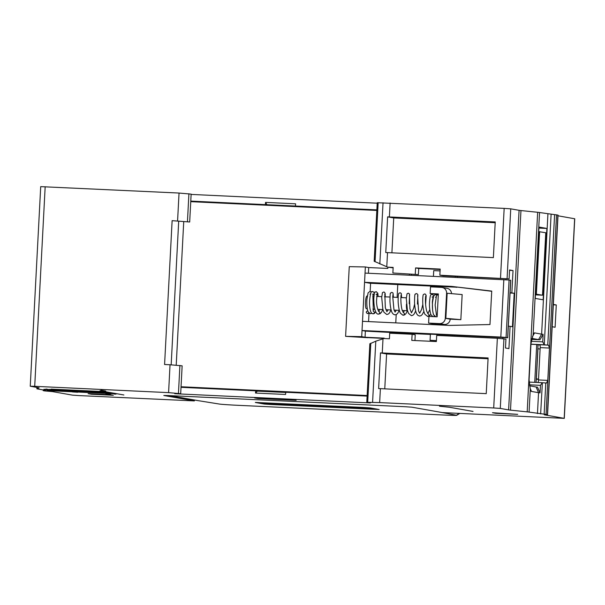 <?xml version="1.0" encoding="UTF-8"?>
<svg xmlns="http://www.w3.org/2000/svg" width="605" height="605" viewBox="0 0 605 605"><rect width="100%" height="100%" fill="white"/><g stroke="black" fill="none" stroke-linecap="round" stroke-linejoin="round"><path stroke-width="0.91" d="M564.291 418.365L442.323 412.58L411.884 407.188L405.305 406.726L168.16 395.541L163.811 395.481L194.364 400.911L78.983 395.587L72.403 395.133L52.552 391.609L44.694 390.928L43.182 390.641L45.677 390.391L37.306 388.909A22.34 0.567 3 0 1 36.852 388.773A22.34 0.567 3 0 1 36.89 388.743L39.113 387.903A22.34 0.567 -177 0 0 39.151 387.873A22.34 0.567 -177 0 0 38.697 387.737L30.25 386.224L34.712 386.315L168.583 392.63L170.043 364.755L182.143 365.836L180.683 393.711L174.716 393.719L370.336 402.945L366.781 402.302L379.66 402.59L493.703 407.967L500.282 408.42L508.616 409.903A22.34 0.567 -177 0 0 510.507 410.137L527.189 411.869A22.34 0.567 3 0 1 529.08 412.103L546.058 414.402L547.57 414.697L544.326 414.811L564.291 418.365L574.75 218.776L557.991 215.796M547.57 414.697L558.029 215.108L539.539 212.521A22.34 0.567 -177 0 0 537.656 212.287L520.966 210.555A22.34 0.567 3 0 1 519.082 210.313L510.741 208.838L504.162 208.385L377.24 202.72L374.17 261.292M377.217 203.189L191.127 194.417M189.683 221.997L172.123 220.666L189.683 221.997L191.142 194.122L179.042 193.048L40.709 186.635L30.25 386.224M553.348 304.436L556.275 304.958L553.325 304.814M552.176 326.738L555.11 327.252L556.275 304.958M168.583 392.63L180.683 393.711M473.019 411.445L449.659 407.271L439.457 406.205L449.439 407.263L473.027 411.408M257.904 398.514L254.561 397.924L292.812 399.723L296.155 400.321L257.904 398.514L257.927 398.082M109.981 394.687L113.324 395.277L91.468 394.248L88.126 393.651L109.981 394.687M495.82 413.321L492.478 412.723L517.676 414.349L495.82 413.321L495.843 412.882M53.512 390.361L50.858 389.892L53.837 389.975L45.64 389.408L48.619 389.491L45.965 389.023L47.477 389.423L43.9 389.317L53.512 390.361M77.727 392.259L72.381 391.927L77.727 392.229M73.697 391.125L76.071 391.261M73.681 391.246L74.952 391.291M76.071 391.352L74.952 391.314M82.303 391.533L84.677 391.669M81.372 391.617L79.202 391.352L81.372 391.594M82.288 391.654L84.677 391.753M92.051 392.191L86.031 391.677L92.051 392.153M93.987 392.093L97.246 392.312M93.994 392.055L97.239 392.35M99.47 392.335L98.6 392.267L99.47 392.335M105.678 392.796L106.147 392.804M105.671 392.827L106.147 392.842M89.963 392.244L73.545 391.344L89.963 392.244M67.291 390.898L70.898 391.087L67.299 390.875M65.393 390.86L60.349 390.467L65.393 390.838M99.575 391.412L113.407 393.726L46.744 390.58L112.099 393.492M99.575 391.42L51.16 389.121L53.263 389.567L49.436 389.386L57.959 390.399L54.337 390.255L105.89 392.539L112.091 393.636M114.111 394.067L116.031 394.12L114.118 393.923M107.236 393.742L110.7 393.84L106.881 393.568A25.622 0.65 -177 0 0 105.618 393.545L107.244 393.719M105.414 391.027L99.946 390.769L123.859 394.974L100.279 390.792L105.739 391.049L100.952 390.24L105.414 390.996M255.665 390.83L257.337 391.125L255.544 393.061L255.665 390.83L181.016 387.313M255.544 393.061L285.598 394.475L285.719 392.252L367.106 396.086M257.337 391.125L285.704 392.464M176.214 365.11L183.723 221.838M190.779 201.102L265.421 204.626L265.542 202.395L295.595 203.817L295.474 206.04L376.87 209.882M374.283 261.292L387.692 267.16L393.137 267.864M397.107 297.38L397.772 284.554L369.905 283.238L364.558 282.293L362.508 321.315L449.394 325.414L489.974 324.537L491.729 291.081L451.436 286.392L364.558 282.293L365.034 273.089L509.092 280.002L506.083 337.424L500.819 337.061L503.829 279.639M387.896 267.198L387.828 268.454L368.702 267.554L368.407 273.248M409.441 274.178L409.388 275.184M392.864 272.991L418.395 274.602L392.864 272.991L393.159 267.418L387.692 267.16M387.518 252.618L493.37 257.617L495.238 221.937L387.623 216.862L385.756 252.542L387.518 252.618L386.776 266.797M509.546 270.291L513.025 270.579L509.569 269.966L509.1 278.882L439.858 275.207L440.183 269.074L415.59 267.917L415.272 274.05M391.896 252.829L393.726 217.944L495.192 222.731M393.726 217.944L387.623 216.862M493.703 407.967L497.355 338.278L505.939 339.095L505.477 348.011L508.934 348.624L510.098 326.322L512.443 326.738L514.197 293.289L510.083 292.941M510.091 292.707L514.197 293.289M497.355 338.278L436.704 335.42L436.379 341.553L411.793 340.396L412.118 334.262L389.711 333.204L389.416 338.777L383.956 338.52L375.788 341.175L369.965 343.799M380.386 388.652L486.238 393.643L488.106 357.963L380.492 352.889L378.624 388.569L380.386 388.652L379.66 402.59M380.492 352.889L386.595 353.97L488.069 358.757M386.595 353.97L384.765 388.856M366.781 402.302L369.852 343.738M384.16 338.399L367.734 337.628M181.046 386.754L367.137 395.534M376.839 210.442L190.749 201.662M368.574 321.603L369.012 313.156L367.545 313.587C365.836 312.581 365.881 311.651 367.696 310.804L367.742 310.804M370.162 291.36L370.585 283.269M367.727 337.711L345.606 336.35L361.707 336.645L365.049 337.242L365.375 331.109L362.032 330.512L500.819 337.061M257.821 391.148L291.406 392.516M265.421 204.626L295.474 206.04M303.869 207.001L265.618 205.193M265.542 202.395L267.092 204.921M538.919 228.077L546.89 228.456L543.154 299.815L535.236 298.409L538.979 227.049L546.89 228.456M535.463 294.068L542.496 295.195L535.425 294.862M542.496 295.195L545.77 232.759L538.737 231.624M536.363 294.113L539.637 231.67M547.918 214.004L541.619 334.149L543.124 334.331L539.985 339.768A16.751 0.424 -177 0 1 538.594 339.594L541.619 334.149L534.555 332.894A11.17 2.246 92.7 0 0 533.527 333.831A11.17 2.246 92.7 0 0 533.134 334.792L530.993 343.595L529.095 379.834L530.29 389.068A11.17 2.246 92.7 0 0 530.668 390.414A11.17 2.246 92.7 0 0 531.485 391.435L538.548 392.683L536.113 386.981A16.751 0.424 3 0 0 537.505 387.155L540.053 392.864L538.548 392.683L537.459 413.593M534.729 382.345L536.711 344.54L530.956 344.268M531.235 341.311L542.73 341.855L544.266 344.789L548.501 345.137L539.781 344.729A2.791 0.56 -87.3 0 1 540.189 347.618L538.495 379.948L547.782 380.386L546.512 383.048L542.277 382.708L540.454 385.34L529.367 384.818M538.526 379.327L536.242 379.222M536.075 382.413L538.049 344.774L540.031 345.13M538.533 379.184L536.378 378.806L537.958 348.699L540.114 349.085M438.814 411.96L456.404 415.227A15.08 0.386 3 0 1 456.699 415.333A15.08 0.386 3 0 1 444.66 415.06L237.024 405.267A15.08 0.386 3 0 1 219.26 404.034L197.797 400.586A1.679 1.641 -79.9 0 1 197.585 400.563L169.65 395.609M255.37 402.476L264.287 404.057L270.866 404.511L379.154 409.509L370.116 407.891L363.537 407.437L255.37 402.423M374.132 409.313L270.314 404.412L258.048 402.59L364.097 407.536L374.132 409.313M304.943 404.995L296.964 404.616L304.943 404.995M307.159 405.297L314.502 405.683L307.159 405.297M367.424 408.64L347.55 407.475L367.424 408.64M347.913 407.725L327.449 406.401L339.579 407.082L330.98 407.029L347.913 407.725M322.072 406.613L329.559 406.961L325.966 406.333L309.306 405.547L322.079 406.499M301.471 405.531L311.363 406.106L307.832 405.479L298.817 405.055L301.471 405.531M290.453 404.995L300.829 405.607L292.949 405.01L297.35 404.987L278.103 404.08L286.362 404.7L281.65 404.707L290.468 404.73M280.221 404.639L267.667 403.58L280.221 404.639M337.885 406.779L344.336 407.089L337.885 406.749M335.049 406.651L329.105 406.136L335.057 406.454M323.282 406.053L330.02 406.409L323.282 406.053M319.553 405.917L313.655 405.486L319.553 405.857M296.632 404.836L294.847 404.518L296.639 404.639M292.389 404.639L286.399 404.2L292.389 404.579M354.613 407.687L354.583 408.141M351.724 407.551L351.702 407.974M536.711 344.54L538.049 344.774M542.73 341.855L543.124 334.331M538.594 339.594L531.878 338.407M539.985 339.768L531.621 339.375M548.501 345.137L549.476 348.056L540.189 347.618M547.782 380.386L549.476 348.056M538.495 379.948A2.791 0.56 -87.3 0 1 537.996 382.504M542.375 382.708L540.636 413.918M540.053 392.864L540.454 385.34M529.541 385.816L536.113 386.981M170.043 364.755L164.583 364.497L172.123 220.666M91.468 394.248L91.491 393.81M395.768 322.888L396.199 314.63M456.798 287.216L397.772 284.554M457.304 277.445L457.357 276.44M411.461 274.277L411.408 275.283M408.33 334.081L408.36 333.4L430.382 334.436M436.417 340.865L430.079 340.305L436.432 340.607M454.226 336.244L454.272 335.299M430.147 293.546L430.503 286.853L441.431 287.375A5.581 5.468 100.1 0 1 446.603 293.206L445.288 318.291A5.581 5.468 100.1 0 1 439.525 323.607L428.597 323.093L428.953 316.407L437.15 316.793L438.345 293.932L430.147 293.546L438.315 294.567L437.082 295.051L436.379 296.125L435.146 305.041L436.439 315.099L437.173 316.241M445.288 318.291L460.844 319.667L450.188 319.16A5.581 5.468 -79.9 0 1 444.433 324.477L433.505 323.962L428.597 323.093M460.844 319.667L462.159 294.575L446.603 293.206M451.511 293.675A5.581 5.468 -79.9 0 0 447.019 288.32L442.111 287.451M452.207 336.153L452.253 335.208L507.731 337.734L510.741 280.312L509.092 280.002M430.079 340.305L430.397 334.172L452.253 335.208M408.36 333.4L365.375 331.109M507.731 337.734L506.083 337.424M406.303 333.983L406.356 333.037M384.16 338.528L384.175 338.142L365.049 337.242M368.702 267.554L365.359 266.956L349.259 266.661L345.606 336.35M367.106 295.966A6.421 1.293 92.7 0 0 367.069 295.958A6.421 1.293 92.7 0 0 365.48 302.235A6.421 1.293 92.7 0 0 366.433 308.784A6.421 1.293 92.7 0 0 366.464 308.792A6.421 1.293 92.7 0 0 366.501 308.792M361.707 336.645L362.508 321.315M365.359 266.956L365.034 273.089M451.436 286.392L491.714 291.285M456.79 287.337L454.779 286.982M455.338 276.349L455.285 277.347M440.085 270.919L433.732 270.616L433.43 276.319M418.395 274.602L418.713 268.469L415.59 267.917M440.16 269.482L418.713 268.469M509.1 278.882L442.981 275.767L439.858 275.207M510.098 326.322L508.344 326.155M412.118 334.262L415.234 334.815L414.939 340.539M407.52 310.72A6.421 1.293 -87.3 0 1 407.445 310.728A6.421 1.293 -87.3 0 1 407.415 310.72A6.421 1.293 -87.3 0 1 406.462 304.126M447.155 293.304L445.84 318.389L450.188 319.16M368.785 312.921L367.545 313.587M76.54 391.586L74.838 391.473L76.54 391.556M66.974 390.913L69.537 390.913M69.53 390.936L66.981 390.785M55.698 389.854L66.663 390.369L55.705 389.824M100.127 391.518L103.243 392.07L55.494 389.817L52.385 389.265L100.135 391.427M81.879 390.959L83.8 391.019L81.887 390.822M75.012 390.641L78.469 390.739L74.649 390.459A25.622 0.65 -177 0 0 73.386 390.437L75.012 390.618M97.806 391.836L84.503 391.503L97.813 391.813M79.202 391.253L91.892 391.564L79.202 391.201M59.434 390.323L72.131 390.626L59.434 390.27M73.598 390.694L64.841 390.573L73.598 390.671M70.293 390.83L86.334 391.299L70.293 390.785M90.674 391.798L102.275 392.048L90.674 391.738M94.879 391.995L105.693 392.501L94.887 391.949M564.178 418.327L574.637 218.745M178.702 221.12L171.17 364.815M378.163 202.69L375.07 261.768M390.119 203L389.386 216.938M500.509 278.073L504.162 208.385M379.834 263.924L383.041 202.758M510.741 208.838L507.088 278.527M503.935 338.74L500.282 408.42M513.025 270.579L511.853 292.873M508.616 409.903L519.082 210.313M383.003 338.792L382.262 352.972M372.582 402.34L375.788 341.175M370.804 343.194L367.704 402.272M194.25 400.881L194.296 399.981M43.628 390.028L43.598 390.596M539.539 212.521L533.134 334.792M534.555 332.894L532.377 336.819M542.322 382.708L529.088 382.08L542.261 382.708M169.755 395.617L197.797 400.586M456.404 415.227L459.112 413.517M544.364 344.797L530.963 344.169M551.102 214.336L544.266 344.789M547.767 345.077L554.603 214.624M544.145 414.206L545.786 382.988M556.517 214.82L546.058 414.402M547.396 414.644L557.855 215.055M530.025 388.017L531.485 391.435M530.29 389.068L529.08 412.103M527.189 411.869L537.656 212.287M520.966 210.555L510.507 410.137M36.958 387.427L36.89 388.743M45.171 186.733L34.712 386.315M177.583 220.923L179.042 193.048M188.911 193.729L187.452 221.604M179.912 365.443L178.452 393.318M505.939 279.752L505.992 278.739M502.853 338.618L502.906 337.598M507.64 337.703L510.65 280.281M444.433 324.477L439.525 323.607M433.581 316.619L434.36 316.014M427.417 316.392L427.652 316.423C429.467 315.576 429.512 314.653 427.803 313.64M427.932 313.655L426.654 311C424.68 302.765 425.716 295.081 425.791 296.004L425.791 296.004M402.264 310.478L407.445 310.728L406.061 313.481L404.632 314.895L403.066 315.265C404.874 314.418 404.927 313.488 403.21 312.475M378.48 314.101C380.288 313.261 380.333 312.331 378.624 311.318M372.809 313.821L373.013 313.851C374.82 313.004 374.873 312.074 373.156 311.061M373.33 311.083L372.907 295.86L373.466 293.939L372.635 294.264M194.409 400.003L194.364 400.911M43.22 389.96L43.182 390.641M456.699 415.333L459.618 413.54M36.852 388.773L36.92 387.419M372.839 296.231L373.898 296.284M376.673 296.412L381.747 296.654M384.508 296.783L389.945 297.04M392.705 297.168L398.143 297.426M400.903 297.554L406.333 297.811M366.464 308.792L367.296 308.83M372.892 309.095L374.79 309.185M377.717 309.321L382.935 309.571M385.869 309.707L391.133 309.957M394.067 310.093L399.33 310.342M435.918 316.823L433.641 314.819C432.56 311.711 432.189 307.544 432.514 302.326L433.656 295.974L435.608 294.446L436.939 295.195M437.165 316.468L436.5 316.763M436.303 296.904L435.479 297.229M433.77 316.634L434.579 316.241M432.976 316.672L430.919 314.736C429.663 310.645 429.225 306.183 429.588 301.358C430.42 293.175 430.745 295.142 432.204 294.28L433.762 295.739M430.783 314.411L429.331 315.984L427.743 316.438L425.043 314.411C424.695 314.108 423.205 310.887 422.736 302.999C422.623 293.765 423.553 294.597 423.53 294.446L424.702 293.932L425.527 294.242L426.17 295.55L425.602 304.481M432.567 309.601L432.341 301.948L433.097 296.586L432.068 297.07M429.769 309.669L427.879 313.609M423.878 311.363L422.32 314.441L421.019 315.666L419.545 316.044L417.911 315.364L416.883 314.086C416.49 313.745 414.969 310.373 414.531 302.387C414.743 290.861 415.053 295.671 415.612 293.803L416.822 293.591L417.873 294.695L417.405 304.088M415.68 310.978L414.13 314.048L412.867 315.258L411.362 315.659L408.511 313.375L407.399 310.252L406.31 298.567L407.006 293.841L408.307 293.16L409.6 294.106L409.207 303.702M422.812 304.345L421.64 309.344L419.681 313.216M414.622 303.96L413.578 308.52L411.491 312.83M404.503 310.584L403.293 312.445M419.673 313.254L418.554 310.947L417.594 295.611M411.491 312.876L409.918 308.868L409.404 295.225M402.968 315.25L400.457 313.246C400.109 312.944 398.619 309.73 398.151 301.842C398.03 292.601 398.96 293.44 398.945 293.289L400.117 292.775L401.251 293.425L401.637 297.592M399.239 310.335L397.742 313.277L396.434 314.502L394.952 314.887L393.326 314.207L392.297 312.929C391.896 312.588 390.384 309.215 389.945 301.229C390.149 289.704 390.467 294.514 391.027 292.646L391.919 292.381L393.038 293.009L393.439 297.206M403.301 312.482L402.06 309.843C400.094 301.6 401.13 293.917 401.206 294.847L401.206 294.847M395.088 312.097L393.968 309.783L392.736 296.7L393.008 294.454M386.897 311.711L385.332 307.711L384.81 294.06M391.042 309.949L389.537 312.898L388.274 314.101L386.769 314.502L383.918 312.218L382.814 309.095L381.717 297.41L382.421 292.684L383.721 291.996L384.546 292.306L385.181 293.546L385.241 296.821M382.844 309.563L381.43 312.377L380.016 313.745L378.367 314.093C376.953 314.449 373.898 311.908 373.777 298.673C374.745 288.676 374.82 293.236 376.197 291.64L377.807 293.236L378.148 296.488M396.305 310.199L395.095 312.059M388.108 309.813L386.897 311.673M379.91 309.427L378.707 311.288M375.713 311.779L374.389 313.466L373.081 313.859L371.735 313.269L370.888 312.036C369.814 309.238 369.398 305.321 369.625 300.292C370.948 288.192 372.052 292.669 372.771 291.481L374.495 292.971M373.769 309.14L373.255 310.463M376.06 294.431L377.112 293.917L376.552 300.859C376.408 307.809 379.35 313.095 378.775 311.341L378.722 311.325M370.736 293.811L369.905 294.136M371.742 313.277L370.351 313.73L368.074 311.726C366.993 308.618 366.615 304.451 366.948 299.233L368.082 292.88L370.041 291.353L371.372 292.102"/></g></svg>

